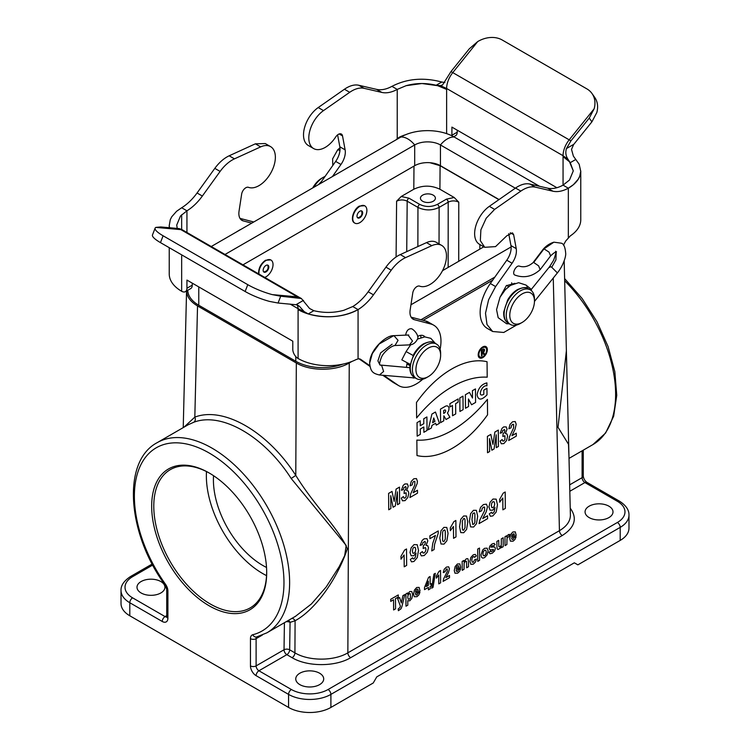 <?xml version="1.0" encoding="UTF-8"?>
<svg xmlns="http://www.w3.org/2000/svg" width="750" height="750" viewBox="0 0 750 750"><rect width="100%" height="100%" fill="white"/><g stroke="black" fill="none" stroke-linecap="round" stroke-linejoin="round"><path stroke-width="1.12" d="M186.572 290.972C186.872 296.784 190.528 301.772 197.531 305.944L296.325 362.991C310.172 371.325 335.391 371.325 349.247 362.981L351.928 361.434M423.141 320.325L492.684 280.172M270.75 259.913L265.519 260.259C260.663 263.803 258.375 268.35 258.656 273.9M396.6 201.216L401.231 196.5L408.947 198.178L419.719 204.394C425.597 207.178 431.475 207.178 437.353 204.394L446.428 199.153L454.172 197.484L458.775 202.172C455.25 200.484 451.716 200.484 448.191 202.172L439.116 207.413C432.066 210.731 425.006 210.722 417.956 207.413L407.184 201.197C403.659 199.519 400.134 199.528 396.6 201.216L396.094 256.978M454.172 197.484L439.913 189.244C431.212 185.137 422.503 185.137 413.803 189.244L401.231 196.5M364.594 205.734L359.372 206.081C353.334 209.241 349.988 220.781 354.497 222.928L354.844 223.134A9.975 5.766 -60 0 1 353.306 215.137A9.975 5.766 -60 0 1 359.831 206.344A9.975 5.766 -60 0 1 364.819 205.847A9.975 5.766 -60 0 1 364.819 217.369A9.975 5.766 -60 0 1 354.844 223.134M566.381 350.7L558.038 427.312L568.5 444.253L568.978 456.825M295.434 616.341L311.4 603.975L326.203 586.959L339.15 566.719L344.672 555.703L346.191 545.428L291.188 478.5C264.244 436.284 221.522 411.619 193.772 422.25L188.184 424.753L157.116 442.697A109.772 63.375 60 0 1 266.887 506.072A109.772 63.375 60 0 1 266.887 632.822L295.781 616.144M330.9 707.438L373.238 682.997L376.762 676.884L574.341 562.809L577.866 564.853L620.203 540.403L620.203 527.372L330.9 694.397L330.9 707.438A29.934 17.288 180 0 1 288.562 707.438L288.562 694.397L256.106 675.666A7.987 4.612 60 0 1 250.453 665.887L250.453 638.663A7.987 4.612 60 0 1 252.806 634.725A105.778 61.069 -120 0 0 264.853 513.853A105.778 61.069 -120 0 0 153.497 449.569A105.778 61.069 -120 0 0 165.544 584.344A7.987 4.612 60 0 1 167.897 591L167.897 618.216A7.987 4.612 60 0 1 162.253 621.478L129.797 602.737L129.797 615.778L288.562 707.438M129.797 615.778A29.934 17.288 180 0 1 121.022 603.553L121.022 590.513A29.934 17.288 180 0 0 129.797 602.737A3.994 2.306 -60 0 1 132.619 597.853L165.075 616.594L166.725 615.637M589.163 517.594A13.969 8.062 -0 0 0 604.387 519.338A13.969 8.062 -0 0 0 613.003 511.894A13.969 8.062 -0 0 0 599.034 503.822A13.969 8.062 -0 0 0 585.066 511.894A13.969 8.062 -0 0 0 589.163 517.594M299.85 684.628A13.969 8.062 -0 0 0 315.075 686.372A13.969 8.062 -0 0 0 323.7 678.919A13.969 8.062 -0 0 0 309.731 670.856A13.969 8.062 -0 0 0 295.763 678.919A13.969 8.062 -0 0 0 299.85 684.628M183.994 427.181L194.822 417.122A3.994 3.216 -109.6 0 1 193.772 422.25M197.531 305.944L194.822 417.122C223.566 406.106 267.834 431.663 295.781 475.406C314.812 506.447 338.175 527.672 347.344 548.719C336.947 580.172 314.438 610.378 295.087 620.737L290.062 622.369L289.669 649.819L294.928 652.856C308.775 661.219 334.003 661.209 347.85 652.837L559.444 530.672C566.719 526.35 570.375 521.166 570.403 515.128M568.913 454.406L566.822 368.747M570.234 508.172C577.584 518.259 574.931 527.381 562.266 535.528L350.672 657.694C335.344 666.919 307.434 666.919 292.106 657.694L286.847 654.656L258.928 670.772L291.384 689.513A25.95 14.981 -0 0 0 328.078 689.513L617.381 522.478A3.994 2.306 60 0 1 620.203 527.372A29.934 17.288 180 0 0 628.978 515.147L628.978 528.188A29.934 17.288 180 0 1 620.203 540.403M141.084 592.959A13.969 8.062 -0 0 0 156.309 594.712A13.969 8.062 -0 0 0 164.934 587.259A13.969 8.062 -0 0 0 150.966 579.188A13.969 8.062 -0 0 0 136.997 587.259A13.969 8.062 -0 0 0 141.084 592.959M209.175 605.794A81.328 46.959 -120 0 0 266.691 572.587A81.328 46.959 -120 0 0 209.175 472.978A81.328 46.959 -120 0 0 151.669 506.184A81.328 46.959 -120 0 0 209.175 605.794M296.325 362.991L295.781 475.406L291.188 478.5M292.106 657.694A3.994 2.306 120 0 0 294.928 652.856L295.087 620.737A3.994 3.225 68.2 0 0 291.834 618.413M286.012 621.778A3.994 2.269 0.8 0 1 290.062 622.369A3.994 3.197 75.6 0 0 288.375 620.419M262.312 635.081L256.106 638.663L256.106 665.887L284.025 649.763A3.994 2.306 60 0 0 286.847 654.656A3.994 2.306 120 0 0 289.669 649.819A3.994 2.269 0.8 0 0 284.025 649.763L284.419 622.697M422.634 201.253A7.481 4.322 0 0 0 430.791 202.191A7.481 4.322 0 0 0 435.403 198.197A7.481 4.322 0 0 0 427.922 193.875A7.481 4.322 0 0 0 420.441 198.197A7.481 4.322 0 0 0 422.634 201.253M429.928 162.713L440.091 165.703L498.9 199.659M213.553 475.697A69.853 40.331 -120 0 0 262.809 565.462A69.853 40.331 -120 0 0 266.522 567.441M266.559 575.634A79.828 46.087 60 0 1 262.809 573.609A79.828 46.087 60 0 1 206.484 471.572M266.681 571.978A79.828 46.087 60 0 1 250.153 607.913A79.828 46.087 60 0 1 210.234 603.956A79.828 46.087 60 0 1 158.081 533.606A79.828 46.087 60 0 1 170.316 469.641A79.828 46.087 60 0 1 209.709 473.287M242.972 264.844L414.694 165.703A18.216 10.519 180 0 1 440.447 165.703L499.059 199.547M539.541 186.281L454.209 137.016A19.959 11.522 120 0 0 440.447 144.956L440.447 165.703M515.325 188.194L440.447 144.956A18.216 10.519 180 0 0 414.694 144.956L414.694 165.703M420.956 319.753L494.869 277.078M410.953 304.781L511.116 246.947M442.519 270.666L483.816 246.816M187.744 290.297A37.669 21.75 0 0 0 198.769 305.241L295.791 361.256A37.669 21.75 0 0 0 342.909 364.125M211.247 246.525L400.931 137.016A37.669 21.75 180 0 1 454.209 137.016M225.009 254.475L414.694 144.956A19.959 11.522 60 0 0 400.931 137.016M428.278 348.113A17.466 10.078 120 0 0 415.931 369.506A17.466 10.078 120 0 0 428.278 376.631A17.466 10.078 120 0 0 440.625 355.247A17.466 10.078 120 0 0 428.278 348.113M440.625 355.247L440.625 353.203A19.959 11.522 120 0 0 436.491 344.072A19.959 11.522 120 0 0 426.516 345.056A19.959 11.522 120 0 0 413.475 362.644A19.959 11.522 120 0 0 416.531 378.637A19.959 11.522 120 0 0 426.516 377.653L428.278 376.631M259.031 274.116A9.975 5.766 -60 0 1 265.978 260.522A9.975 5.766 -60 0 1 270.966 260.034A9.975 5.766 -60 0 1 272.231 268.828A9.975 5.766 -60 0 1 264.741 277.416M265.978 265.416A3.994 2.306 -60 0 1 267.975 265.219A3.994 2.306 -60 0 1 267.975 269.822A3.994 2.306 -60 0 1 263.981 272.128A3.994 2.306 -60 0 1 263.372 268.931A3.994 2.306 -60 0 1 265.978 265.416M267.759 265.116C268.772 268.781 267.459 271.078 263.803 272.006M522.122 293.934A17.466 10.078 120 0 0 509.775 315.319A17.466 10.078 120 0 0 522.122 322.453A17.466 10.078 120 0 0 534.469 301.059A17.466 10.078 120 0 0 522.122 293.934M534.469 301.059L534.469 299.025A19.959 11.522 120 0 0 530.334 289.884A19.959 11.522 120 0 0 520.359 290.878A19.959 11.522 120 0 0 507.319 308.466A19.959 11.522 120 0 0 510.384 324.459A19.959 11.522 120 0 0 520.359 323.466L522.122 322.453M359.831 211.228A3.994 2.306 -60 0 1 361.828 211.031A3.994 2.306 -60 0 1 361.828 215.644A3.994 2.306 -60 0 1 357.834 217.95A3.994 2.306 -60 0 1 357.225 214.753A3.994 2.306 -60 0 1 359.831 211.228M361.613 210.938C362.625 214.603 361.303 216.9 357.656 217.828M312.712 187.95A17.466 10.078 -60 0 1 321.722 178.238A17.466 10.078 -60 0 1 321.722 178.228L323.484 177.216A19.959 11.522 -60 0 1 325.087 176.4M313.744 187.35A19.959 11.522 -60 0 1 323.484 177.216L321.722 178.238M313.612 148.556L308.316 145.5A23.203 13.397 -60 0 1 304.453 128.006A23.203 13.397 -60 0 1 318.216 107.55L344.428 89.25A29.934 17.288 -60 0 1 358.772 85.256L376.537 89.362A39.919 23.044 120 0 0 391.931 86.353L397.228 89.409A39.919 23.044 -60 0 1 381.825 92.419L364.059 88.312A29.934 17.288 120 0 0 349.716 92.306L323.503 110.606A23.203 13.397 120 0 0 309.75 131.053A23.203 13.397 120 0 0 313.612 148.556A23.203 13.397 120 0 0 335.672 137.016A5.991 3.459 -60 0 1 341.363 134.044A5.991 3.459 -60 0 1 342.525 135.9L345.122 149.841A14.972 8.644 -60 0 1 340.959 164.475L332.409 176.578M396.328 139.669A8.981 5.184 -60 0 1 397.228 138.703L399.375 137.166A34.931 20.166 180 0 1 405.469 134.775M343.941 169.922L348.113 167.409M319.828 183.834L335.663 161.419A14.972 8.644 120 0 0 339.834 146.794L337.603 134.859M514.931 283.331L506.287 285.712L500.297 296.681M512.456 284.306L511.941 284.006A12.225 7.059 120 0 0 511.613 282.797M519.544 266.203C516.262 264.6 511.406 273.759 514.875 275.053C524.006 278.409 532.434 276.609 540.15 269.662L538.603 265.847L533.7 262.462L533.044 262.659C528.656 266.4 524.156 267.581 519.544 266.203M580.763 170.991L580.763 219.787A42.413 24.488 180 0 1 570.337 235.866L565.706 241.022L563.494 245.1M516.553 325.059L503.766 332.466L492.666 331.509L486.984 324.488L485.503 313.238L488.606 299.775L495.609 286.575L512.072 263.259C515.503 258.141 516.9 253.266 516.244 248.634L513.638 234.684L512.466 232.847L506.784 235.809L495.553 246.609L484.744 247.303L480.338 240.666L480.881 229.847L486.188 218.25L494.625 209.391L520.837 191.1C526.059 187.537 530.841 186.206 535.181 187.106L552.938 191.213C557.578 192.225 562.716 191.222 568.341 188.203L563.053 185.147L569.494 180.028L573.281 170.897L569.494 161.766L563.053 156.638L563.053 185.147A39.919 23.044 120 0 1 547.65 188.156L552.938 191.213M492.666 331.509L487.369 328.453A34.931 20.166 -60 0 1 490.322 283.519L506.775 260.212A14.972 8.644 120 0 0 510.947 245.578L508.725 233.663M484.725 247.341L479.438 244.284A23.203 13.397 -60 0 1 475.575 226.791A23.203 13.397 -60 0 1 489.328 206.344L515.541 188.044A29.934 17.288 -60 0 1 529.884 184.05L547.65 188.156M511.941 284.006L512.034 284.513M580.763 171.3A42.413 24.488 180 0 1 580.753 171.394A42.413 24.488 180 0 1 568.341 188.212L573.403 184.678L578.212 179.25L579.712 176.316L580.753 171.375L579.159 164.213L573.394 156.15L571.519 149.409L573.591 144.6L591.9 121.838L589.247 118.078L594.15 108.778A24.947 19.678 -35.1 0 0 592.031 93.553A24.947 19.678 -35.1 0 0 586.894 88.894L502.219 40.003A24.947 19.678 -35.1 0 0 477.722 41.559L469.294 48.816L450.984 71.578L570.938 140.841L566.466 148.547C565.275 152.334 565.781 155.916 567.994 159.281L570.234 162.666L573.281 170.887M451.894 135.787A7.481 4.322 -120 0 0 451.913 135.253L451.913 127.106L556.884 187.716M457.209 130.162L457.209 132.197A7.481 4.322 60 0 1 455.653 135.628L453.722 136.744M397.228 138.703L397.228 89.409L406.106 85.688L421.922 83.513L437.738 85.697L446.625 89.419L446.625 133.631M406.106 85.688C415.922 82.969 425.944 82.828 436.163 85.266L440.438 85.641L442.566 84.938L450.984 71.578M444.909 82.556L441.769 82.022C423.516 77.184 406.913 78.628 391.931 86.353M592.031 93.553L594.675 97.322A24.947 19.678 144.9 0 1 596.803 112.547L591.9 121.838M589.247 118.078L570.938 140.841M527.316 288.225A4.988 4.059 -51.4 0 0 525.994 285.066L530.241 288.469A4.988 4.059 128.6 0 1 531.525 290.756M253.763 221.981L239.991 218.381M251.766 223.134L243.225 220.894A14.972 8.644 -60 0 1 241.959 220.378A14.972 8.644 -60 0 1 239.053 211.088L241.65 194.128A5.991 3.459 -60 0 1 248.512 187.341A23.203 13.397 120 0 0 271.097 172.453A23.203 13.397 120 0 0 270.562 146.616L265.275 143.559L255.375 143.822L229.162 155.794C223.941 158.269 219.159 162.459 214.819 168.366L197.062 192.984C192.422 199.35 187.284 204.272 181.659 207.759L186.947 210.806A39.919 23.044 -60 0 0 202.35 196.041L197.062 192.984M270.562 146.616A23.203 13.397 120 0 0 260.672 146.878L234.459 158.85A29.934 17.288 120 0 0 220.116 171.422L202.35 196.041M235.95 232.266L240.056 229.744M352.772 306.544A39.919 23.044 120 0 0 368.175 291.778L385.941 267.159A29.934 17.288 -60 0 1 400.284 254.588L426.497 242.616A23.203 13.397 -60 0 1 436.388 242.353L441.684 245.409A23.203 13.397 120 0 0 431.784 245.672L405.572 257.644A29.934 17.288 120 0 0 391.228 270.206L373.463 294.825A39.919 23.044 -60 0 1 358.069 309.6L352.772 306.544L343.894 310.266C334.078 312.984 324.056 313.125 313.837 310.697L309.562 308.484L301.378 298.509L280.706 296.212L278.062 303.028L297.206 304.838L299.531 306.441L304.153 311.597L308.231 313.931C326.484 318.769 343.087 317.325 358.069 309.6A42.413 24.488 0 0 1 298.087 309.619L298.087 308.681L290.166 304.106M411.112 317.175L425.503 320.944A34.931 20.166 -60 0 1 428.447 322.144L433.744 325.2A34.931 20.166 120 0 0 430.8 324L414.337 319.688A14.972 8.644 -60 0 1 413.072 319.172A14.972 8.644 -60 0 1 410.166 309.881L412.772 292.922A5.991 3.459 -60 0 1 419.625 286.134A23.203 13.397 120 0 0 442.219 271.238A23.203 13.397 120 0 0 441.684 245.409M383.831 375.375L398.016 385.191A34.931 20.166 120 0 0 398.812 385.697L393.525 382.641A34.931 20.166 -60 0 1 392.719 382.134L382.819 375.281M369.938 366.375L359.034 358.828M420.975 337.547A12.225 7.059 120 0 0 420.525 335.381M169.238 247.678L169.238 273.966A42.413 24.488 180 0 0 181.659 291.281A7.481 4.322 -120 0 0 185.4 291.656A7.481 4.322 -120 0 0 186.947 288.225L186.947 280.078L292.791 341.184L292.791 349.341A7.481 4.322 -120 0 0 298.087 358.5A42.413 24.488 0 0 0 355.931 359.653L358.069 358.903A8.981 5.184 -60 0 1 360.497 359.25A8.981 5.184 -60 0 1 360.703 359.381L369.816 365.681M398.812 385.697A34.931 20.166 120 0 0 422.747 379.237M440.109 349.163A34.931 20.166 120 0 0 433.744 325.2M405.6 335.222C406.509 330.553 408.544 328.406 411.731 328.791C415.472 330.853 419.166 336.441 417.431 339.188C415.519 342.863 412.875 344.766 409.491 344.887L394.969 345.516C390.863 345.9 383.1 352.762 381.375 357.422C379.697 361.931 379.219 364.444 379.95 364.959L377.906 360.872L380.634 352.866L392.128 344.213M417.647 336.478A12.225 7.059 -60 0 1 423.769 335.869A12.225 7.059 -60 0 1 424.95 336.881M406.425 367.378L407.1 362.963M169.481 227.728A42.413 24.488 180 0 1 169.247 225.581L169.491 227.728M186.947 232.5L186.947 210.825L180.506 215.953L176.719 225.084M192.244 283.134L192.244 285.169A7.481 4.322 60 0 1 190.688 288.6L185.4 291.656M247.781 284.681L163.106 235.791L160.463 242.616L245.138 291.497L247.781 284.681A24.947 5.269 21.2 0 0 272.278 294.619L280.706 296.212M304.153 311.597L298.087 308.681A9.975 5.766 120 0 0 297.141 305.156A9.975 5.766 120 0 0 296.784 304.725M278.062 303.028L269.634 301.434A24.947 5.269 -158.8 0 1 245.138 291.497M160.463 242.616A24.947 5.269 -158.8 0 1 152.475 234.956L155.128 228.131A24.947 5.269 21.2 0 0 163.106 235.791M299.016 297.834L179.062 228.581L160.753 226.95L155.85 227.4A24.947 5.269 21.2 0 0 155.128 228.131M177.234 228.412L176.719 225.066M181.659 207.759L176.597 211.275L171.788 216.713L170.287 219.637L169.247 225.553M179.062 228.581L181.922 229.547M410.119 364.303L401.822 359.869L406.078 351.562L413.091 355.472M516.272 433.209L516.291 436.125L508.706 440.512L509.419 436.95L513.6 427.903L513.628 424.341L512.55 424.387L511.481 425.606L511.031 427.838L508.875 428.775L510.056 424.35L512.587 421.762L515.222 421.547L516.197 424.247L515.091 429.103L511.969 435.694L516.272 433.209M516.188 535.406L511.613 538.05L512.062 539.419L513.122 539.4L514.275 537.45L516.103 536.794L515.006 539.4L513.122 541.163L510.441 541.191L509.738 538.519L510.6 534.534L512.859 531.975L515.306 531.881L516.188 535.406M511.631 536.587L514.359 535.012L513.938 533.7L512.006 534.844L511.631 536.587M509.447 534.394L508.903 536.775L507.394 537.525L506.981 538.753L506.869 544.575L505.041 545.625L504.975 536.728L506.672 535.753L506.681 537.019L508.238 534.647L509.447 534.394M500.1 441.112L502.191 439.537L502.744 441L503.812 441L504.938 439.613L504.928 435.741L502.856 436.472L503.081 433.772L504.412 432.45L504.862 430.622L504.516 429.506L502.669 430.641L502.2 432.544L500.203 433.2L501.975 428.4L503.653 426.919L506.222 426.919L507.038 429.188L505.434 433.556L507 434.016L507.6 436.209L506.541 440.512L503.85 443.597L501.3 443.775L500.1 441.112M505.2 491.991L505.331 508.425L502.894 509.831L502.8 498.009L499.678 502.2L499.65 499.359L503.222 493.134L505.2 491.991M503.166 537.778L503.231 546.675L501.534 547.65L501.525 546.319L500.541 548.016L498 549.497L497.194 548.859L496.931 547.031L496.884 541.406L498.713 540.347L498.863 546.675L499.913 546.984L501.253 545.062L501.337 538.828L503.166 537.778M498.3 430.078L498.422 446.447L496.303 447.666L496.209 434.784L494.062 448.959L491.869 450.225L489.534 438.628L489.637 451.519L487.519 452.738L487.397 436.369L490.809 434.4L492.937 444.384L494.878 432.047L498.3 430.078M489.253 513.909L491.606 512.212L492.066 513.328L493.031 513.216L494.306 511.575L494.953 507.488L492.666 510.188L490.069 510.188L488.953 506.934L490.069 502.256L492.984 499.041L496.172 499.144L497.456 504.759L496.219 511.978L492.872 515.906L490.453 516.281L489.253 513.909M488.925 552.384L490.763 550.959L491.241 551.728L493.313 550.556L493.406 549.422L489.984 549.938L489.15 548.409L489.844 546.056L492.038 544.003L494.147 543.384L495.113 544.594L493.387 545.991L492.084 545.672L490.847 547.125L494.794 546.994L495.375 548.419L494.597 550.978L492.253 553.209L490.022 553.762L488.925 552.384M487.566 515.756L487.584 518.672L479.053 523.603L479.859 519.984L484.566 510.637L484.603 507.066L483.384 507.197L482.184 508.491L481.678 510.759L479.25 511.847L480.581 507.337L483.431 504.563L486.394 504.159L487.491 506.794L486.244 511.725L482.728 518.55L487.566 515.756M479.494 548.044L479.587 560.325L477.769 561.375L477.675 549.094L479.494 548.044M476.334 555.909L474.534 557.372L474.113 556.556L473.278 556.688L472.191 557.925L471.806 560.184L472.238 562.181L473.344 562.2L474.656 559.744L476.447 559.106L475.397 562.125L473.278 564.169L470.85 564.328L469.931 561.441L470.803 557.494L473.241 554.85L475.247 554.391L476.334 555.909M468.469 561.188L468.516 566.719L466.688 567.769L466.519 561.441L465.497 561.131L464.137 563.147L464.044 569.297L462.225 570.347L462.15 561.45L463.847 560.475L463.856 561.778L466.125 558.966L467.231 558.609L467.991 558.881L468.469 561.188M460.716 567.431L456.141 570.075L456.6 571.444L457.659 571.416L458.812 569.475L460.631 568.819L459.534 571.425L457.65 573.188L454.969 573.216L454.266 570.544L455.138 566.559L457.397 564L459.834 563.906L460.716 567.431M456.169 568.612L458.897 567.038L458.475 565.725L457.519 565.734L456.534 566.869L456.169 568.612M455.859 520.481L455.991 536.916L453.553 538.322L453.459 526.491L450.338 530.691L450.309 527.841L453.881 521.616L455.859 520.481M449.494 575.503L449.513 577.688L443.109 581.381L443.719 578.672L447.244 571.659L447.272 568.978L446.363 569.081L445.078 571.753L443.259 572.569L444.262 569.184L446.4 567.103L448.622 566.803L449.447 568.772L448.509 572.475L445.875 577.594L449.494 575.503M440.522 570.497L440.616 582.825L438.788 583.875L438.722 575.006L436.378 578.156L436.359 576.019L439.041 571.35L440.522 570.497M438.225 530.953L438.244 533.231L434.587 544.331L434.081 549.562L431.728 550.922L432.759 543.366L435.459 535.472L429.919 538.669L429.9 535.763L438.225 530.953M433.922 574.144L435.3 573.347L433.012 587.428L431.663 588.197L433.922 574.144M431.344 583.622L431.363 585.684L430.181 586.369L430.2 588.834L428.428 589.856L428.409 587.391L424.509 589.641L424.491 587.578L428.569 577.397L430.097 576.516L430.162 584.297L431.344 583.622M420.028 553.312L422.391 551.578L423.009 553.003L424.209 552.928L425.475 551.456L425.972 549.178L425.466 547.584L423.141 548.466L423.384 545.756L424.894 544.331L425.4 542.475L425.006 541.378L422.925 542.644L422.4 544.584L420.15 545.391L422.147 540.45L424.041 538.847L426.928 538.659L427.838 540.872L426.038 545.372L427.791 545.709L428.466 547.866L427.275 552.244L424.247 555.525L421.378 555.891L420.028 553.312M428.391 585.319L428.363 581.128L426.206 586.584L428.391 585.319M420.028 590.925L415.444 593.569L415.903 594.938L416.962 594.919L418.116 592.969L419.934 592.312L418.847 594.919L416.953 596.681L414.281 596.709L413.569 594.038L414.441 590.053L416.7 587.494L419.137 587.4L420.028 590.925M410.306 559.481L412.659 557.784L413.128 558.9L414.094 558.797L415.369 557.156L416.016 553.059L413.728 555.759L411.131 555.759L410.006 552.516L411.131 547.837L414.037 544.622L417.225 544.716L418.519 550.341L417.272 557.559L413.925 561.487L411.516 561.853L410.306 559.481M413.184 492.731L417.488 490.247L417.506 493.162L409.922 497.541L410.634 493.987L414.806 484.941L414.844 481.369L413.766 481.425L412.688 482.644L412.247 484.875L410.081 485.803L411.262 481.388L413.794 478.791L416.428 478.584L417.413 481.284L417.159 483.544L413.184 492.731M415.472 592.106L418.2 590.531L417.778 589.219L416.822 589.237L415.837 590.363L415.472 592.106M407.775 600.684L407.812 605.156L405.984 606.216L405.891 593.934L407.587 592.959L407.597 594.263L409.744 591.516L411.788 591.553L412.659 594.45L411.834 598.397L409.8 600.816L407.775 600.684M401.316 498.15L403.406 496.575L403.959 498.038L405.028 498.038L406.153 496.641L406.134 492.769L404.072 493.5L404.288 490.809L405.628 489.488L406.078 487.659L405.722 486.534L403.875 487.669L403.416 489.581L401.409 490.237L403.181 485.428L404.859 483.956L407.428 483.947L408.244 486.216L406.65 490.594L408.206 491.053L408.816 493.247L407.756 497.55L405.066 500.625L402.516 500.813L401.316 498.15M406.519 548.962L406.65 565.397L404.213 566.803L404.119 554.981L400.997 559.172L400.969 556.331L404.541 550.106L406.519 548.962M402.881 595.678L404.775 594.581L401.981 606.347L401.034 608.756L398.372 610.697L398.203 608.944L399.909 607.584L400.369 606.084L397.678 598.678L399.619 597.553L401.316 602.925L402.881 595.678M399.506 487.106L399.637 503.475L397.519 504.703L397.416 491.812L395.278 505.997L393.084 507.263L390.75 495.666L390.853 508.547L388.734 509.775L388.603 493.406L392.016 491.438L394.153 501.422L396.094 489.084L399.506 487.106M398.269 594.938L398.287 597.009L395.466 598.641L395.55 608.841L393.619 609.956L393.544 599.756L390.722 601.388L390.703 599.306L398.269 594.938M446.025 419.503L449.906 417.262L447.422 413.016A5.269 3.075 119.4 0 0 448.781 407.362A5.269 3.075 119.4 0 0 445.2 406.388L440.466 409.125L440.597 422.644L443.766 420.806L443.859 415.809L446.025 419.503M483.122 350.044L482.063 350.653L482.081 352.294L483.141 351.684A0.994 0.581 119.4 0 0 483.122 350.044M417.169 436.172L420.338 434.334L420.291 429.009L423.816 426.975L423.872 432.3L427.041 430.463L426.909 416.944L423.741 418.781L423.788 423.694L420.253 425.738L420.206 420.816L417.037 422.653L417.169 436.172M435.45 412.022L431.925 414.056L428.175 429.816L431.353 427.978L431.962 425.4L435.628 423.281L436.284 425.128L439.462 423.3L435.45 412.022M486.947 388.294L487.013 394.847C481.444 400.5 478.134 400.463 477.094 394.734C478.275 388.153 481.537 384.206 486.9 382.884L486.928 385.837C481.716 384.441 476.831 398.428 483.816 394.228L483.778 390.131L486.947 388.294M481.406 355.978L481.35 350.241L483.113 349.219A1.997 1.163 -60.6 0 1 484.528 349.856A1.997 1.163 -60.6 0 1 483.478 352.266L484.584 354.141L483.797 354.6L482.709 352.753L482.091 353.109L482.109 355.566L481.406 355.978M475.463 388.922L472.425 390.666L472.5 398.044L469.462 392.381L465.366 394.744L465.497 408.263L468.534 406.509L468.459 398.962L471.572 404.756L475.594 402.441L475.463 388.922M459.797 397.959L459.928 411.478L463.106 409.65L462.975 396.131L459.797 397.959M443.7 413.438L443.672 410.569L444.413 410.138A1.744 1.022 -60.6 0 1 445.659 410.859A1.744 1.022 -60.6 0 1 444.441 413.006L443.7 413.438M455.728 413.906L455.625 403.659L458.137 402.216L458.1 398.944L449.916 403.669L449.944 406.941L452.456 405.497L452.55 415.734L455.728 413.906M487.566 414.806L487.416 399.347A102.684 59.953 -60.6 0 1 416.85 440.091L417 455.55A86.316 50.4 119.4 0 0 487.566 414.806M434.953 421.369L433.734 417.956L432.6 422.728L434.953 421.369M487.05 361.744L487.2 377.203A102.684 59.953 119.4 0 0 416.634 417.938L416.484 402.478A86.316 50.4 -60.6 0 1 487.05 361.744M486.647 350.025A5.484 3.206 119.4 0 0 480.788 349.481A5.484 3.206 119.4 0 0 480.862 357.291A5.484 3.206 119.4 0 0 486.647 350.025M487.35 349.622A6.487 3.788 119.4 0 0 480.431 348.975A6.487 3.788 119.4 0 0 480.516 358.2A6.487 3.788 119.4 0 0 487.35 349.622M494.25 506.241L494.709 503.869L494.147 501.825L492.891 501.712L491.775 503.044L491.344 505.556L491.85 507.6L493.069 507.647L494.25 506.241M488.128 550.903L487.144 554.831L484.612 557.625L482.794 558.122L481.472 557.25L481.003 554.906L482.691 549.975L484.528 548.334L487.106 548.166L488.128 550.903M485.784 554.316L486.253 551.991L485.747 550.266L484.547 550.256L483.347 551.653L482.878 553.959L483.384 555.703L484.584 555.712L485.784 554.316M476.381 510.338L477.675 516.281L476.475 523.688L473.616 527.016L470.606 526.903L469.425 521.016L470.616 513.638L473.484 510.3L476.381 510.338M474.909 521.991L474.872 513.928L474.291 512.812L472.716 513.722L471.966 519.581L472.8 524.513L474.375 523.603L474.909 521.991M466.509 516.028L467.803 521.981L466.603 529.378L463.744 532.716L460.744 532.603L459.553 526.716L460.753 519.338L463.612 516L466.509 516.028M465.038 527.681L465 519.628L464.419 518.513L463.631 518.597L462.319 521.034L462.356 529.106L462.938 530.212L463.725 530.109L465.038 527.681M446.775 527.428L448.069 533.381L446.869 540.778L444.009 544.116L441.009 544.003L439.819 538.106L441.009 530.728L443.878 527.391L446.775 527.428M445.303 539.081L445.266 531.019L444.684 529.903L443.109 530.812L442.584 532.425L442.622 540.497L443.203 541.603L443.991 541.509L445.303 539.081M415.303 551.822L415.763 549.45L415.209 547.406L413.944 547.284L412.828 548.625L412.397 551.138L412.903 553.181L414.122 553.219L415.303 551.822M410.391 597.938L410.344 593.709L409.266 593.653L408.159 594.966L407.728 597.188L408.206 599.138L409.341 599.203L410.391 597.938M349.247 362.981L347.85 652.837A3.994 2.306 60 0 0 350.672 657.694M562.266 535.528A3.994 2.306 60 0 1 559.444 530.672L553.256 278.044M413.803 189.244L413.981 166.116M569.016 458.391L592.884 444.609A109.772 63.375 -120 0 0 564.666 280.763M617.381 522.478A25.95 14.981 -0 0 0 617.381 501.3L584.925 482.559L569.822 491.278M152.737 565.05L132.619 576.666A25.95 14.981 -0 0 0 132.619 597.853M569.663 484.847L582.103 477.666L582.103 450.834M328.078 689.513A3.994 2.306 60 0 1 330.9 694.397A29.934 17.288 180 0 1 288.562 694.397A3.994 2.306 120 0 1 291.384 689.513M162.253 621.478A3.994 2.306 -60 0 1 165.075 616.594A3.994 2.306 -120 0 0 166.706 616.931M617.381 501.3A3.994 2.306 -60 0 1 619.378 501.103L586.922 482.362A3.994 2.306 -60 0 0 584.925 482.559A3.994 2.306 60 0 1 582.103 477.666A3.994 2.306 0 0 0 583.275 476.044L583.275 450.159M256.8 636.919A3.994 2.306 -120 0 0 256.106 638.663A3.994 2.306 180 0 1 250.453 638.663M250.453 665.887A3.994 2.306 180 0 0 256.106 665.887A3.994 2.306 -120 0 0 258.928 670.772A3.994 2.306 120 0 0 256.106 675.666M252.806 634.725A3.994 3.216 75.9 0 0 256.603 636.966L266.887 632.822M165.544 584.344A3.994 0.525 144.6 0 0 165.113 585.028L166.725 589.369A3.994 2.306 180 0 0 167.897 591M167.897 618.216A3.994 2.306 180 0 1 166.725 616.594L166.725 589.369M121.022 590.513C120.769 585.497 123.966 580.819 130.622 576.469A3.994 2.306 60 0 1 132.619 576.666M437.353 204.394A2.494 1.444 -120 0 1 439.116 207.413L439.041 243.881M417.872 246.553L417.956 207.413A2.494 1.444 120 0 1 419.719 204.394M448.144 267.422L448.191 202.172A2.494 1.444 -120 0 0 446.428 199.153M406.725 251.644L407.184 201.197A2.494 1.444 -60 0 1 408.947 198.178M458.775 202.172L458.728 261.309M440.091 165.703L439.913 189.244M295.791 361.256L295.791 356.578M198.769 305.241L198.769 286.903M424.397 343.837A19.959 11.522 120 0 0 411.356 361.425A19.959 11.522 120 0 0 414.413 377.419C411.047 375.291 409.547 371.494 409.913 366.047L413.812 354.15C416.512 349.519 419.794 346.059 423.647 343.762C429.234 341.438 432.806 341.128 434.372 342.853A19.959 11.522 120 0 0 424.397 343.837M518.241 289.65A19.959 11.522 120 0 0 505.2 307.238A19.959 11.522 120 0 0 508.266 323.231C504.891 321.103 503.391 317.316 503.756 311.869L507.666 299.962C510.366 295.331 513.638 291.872 517.491 289.584C523.078 287.25 526.659 286.95 528.225 288.666A19.959 11.522 120 0 0 518.241 289.65M318.722 184.472A19.959 11.522 -60 0 1 321.422 181.584M568.341 237.497L568.341 188.203M457.209 132.197L451.913 135.253M567.994 159.281L563.053 155.709L563.053 156.638M594.15 108.778L569.222 139.791A17.466 10.078 120 0 0 563.053 155.709L446.625 88.491L446.625 89.419M490.322 283.519L495.609 286.575M512.072 263.259L506.775 260.212M510.947 245.578L516.244 248.634M513.638 234.684L510.291 232.753M489.328 206.344L494.625 209.391M520.837 191.1L515.541 188.044M529.884 184.05L535.181 187.106M340.959 164.475L335.663 161.419M339.834 146.794L345.122 149.841M342.525 135.9L339.178 133.959M318.216 107.55L323.503 110.606M349.716 92.306L344.428 89.25M358.772 85.256L364.059 88.312M376.537 89.362L381.825 92.419M477.722 41.559L452.794 72.572A17.466 10.078 120 0 0 446.625 88.491L440.438 85.641M570.234 162.666L575.841 159.431M566.466 148.547L573.844 144.281M436.163 85.266L441.769 82.022M531.159 289.613L549.609 266.653L553.556 260.353C555.675 254.578 556.369 251.531 555.628 251.212M549.759 267.413C549.347 266.325 550.003 266.278 551.737 267.272L557.391 272.916C563.081 265.875 565.819 257.091 565.725 253.791C565.275 247.369 563.822 243.834 561.366 243.197L553.884 242.175L544.012 248.85L533.7 262.462M551.737 267.272L555.919 259.884L556.2 251.888M533.044 262.659L543.319 249.075L544.012 248.85L549.009 252.094L550.622 255.881L540.15 269.662M339.975 150.272L337.659 149.85L339.966 147.741M181.659 255.881L181.659 291.281M181.659 229.388L181.659 214.744M358.069 358.903L358.069 309.609M186.947 288.225L192.244 285.169M298.087 358.5L298.087 309.619M240.881 219.544L243.225 220.894M260.672 146.878L255.375 143.822M229.162 155.794L234.459 158.85M220.116 171.422L214.819 168.366M398.016 385.191L392.719 382.134M430.8 324L425.503 320.944M411.994 318.337L414.337 319.688M431.784 245.672L426.497 242.616M400.284 254.588L405.572 257.644M391.228 270.206L385.941 267.159M373.463 294.825L368.175 291.778M272.278 294.619L297.206 296.841A17.466 10.078 -60 0 1 299.766 297.628L301.331 298.491M155.85 227.4L180.778 229.622A17.466 10.078 -60 0 1 183.338 230.409L299.766 297.628M313.837 310.697L308.231 313.931M303.497 300.366L296.109 304.631M381.656 365.466L379.95 364.959L381.656 365.466L383.616 371.447L379.444 374.981C372.666 373.369 370.575 371.569 369.647 363.197L372.3 353.597L379.228 343.978L393.863 335.597L398.062 340.341L394.969 345.516M408.038 335.016L412.5 341.034L409.491 344.887M414.928 377.719A4.988 3.938 95.1 0 1 413.175 377.991M380.334 365.044L409.847 367.678M186.562 290.981L183.234 427.613M563.775 244.575L563.803 245.512M564.178 260.803L566.831 369.309M568.913 454.284L570.394 514.922M157.116 442.697C121.622 461.475 127.35 533.691 165.113 585.028M166.725 616.594L166.65 617.194L167.072 616.791M628.978 515.147C629.175 510.037 625.978 505.35 619.378 501.103M130.622 576.469L152.194 564.019M586.922 482.362C584.803 480.778 583.584 478.669 583.275 476.044M592.884 444.609L605.588 433.05L613.659 416.212L616.753 395.316L614.831 371.634L608.091 346.575L596.962 321.694L582.159 298.538L564.609 278.569M479.897 244.556L479.794 249.141M406.959 363.891L409.95 365.625M414.413 377.419L416.531 378.637M434.372 342.853L436.491 344.072M506.625 285.413L508.706 286.622M508.266 323.231L510.384 324.459M528.225 288.666L530.334 289.884M509.288 323.822L506.625 323.766L498.178 317.691L496.556 309.637L500.016 297.206L505.453 289.547L510.544 285.356L518.634 282.694L525.994 285.066M534.469 301.425L557.391 272.906M543.319 249.075C546.319 245.728 549.834 243.431 553.884 242.175M550.622 255.881C553.594 253.087 555.572 251.737 556.566 251.822M332.794 165.488L332.616 158.869L337.659 149.85M169.238 227.709L169.238 225.178M181.894 229.528L183.338 230.409M369.647 363.197C369.9 349.041 386.494 335.447 393.075 335.7L408.741 334.988M379.444 374.981L415.444 378.009M435.394 343.444L430.837 338.353L424.753 336.881L417.469 339.084M410.756 344.662L406.078 351.562"/></g></svg>
